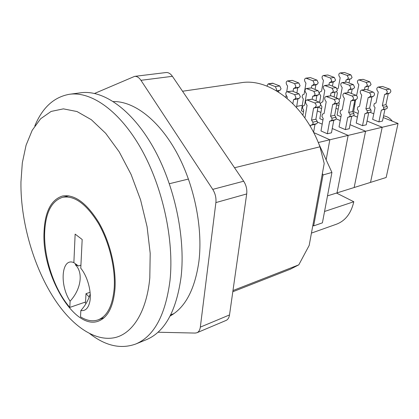 <?xml version="1.0" encoding="UTF-8"?>
<svg xmlns="http://www.w3.org/2000/svg" width="419" height="419" viewBox="0 0 419 419"><rect width="100%" height="100%" fill="white"/><g stroke="black" fill="none" stroke-linecap="round" stroke-linejoin="round"><path stroke-width="0.63" d="M90.08 292.3L86 293.672L89.184 297.045M44.021 232.425C41.795 274.744 74.409 330.9 98.627 321.054C107.893 317.34 113.334 306.666 114.958 289.031C116.424 268.537 109.972 241.836 98.879 222.651C86.613 202.896 74.462 194.023 62.426 196.029C50.966 199.795 44.828 211.93 44.021 232.425M84.821 302.251L86.01 303.581M89.802 333.686C105.551 345.911 120.84 349.362 135.672 344.041L146.268 339.73C164.814 331.995 176.436 310.94 181.139 276.577C185.601 236.85 174.356 184.496 152.966 146.859C131.545 109.17 103.011 89.697 80.883 92.767L69.538 94.265C54.02 96.978 42.439 107.547 34.803 125.962M135.672 344.041C154.045 336.384 165.489 315.198 170.004 280.5C174.252 240.37 162.813 187.345 141.365 149.19C119.886 110.983 91.457 91.216 69.538 94.265M149.803 277.975L150.191 253.265L147.079 226.721L140.585 199.91L131.095 174.451L119.2 151.835L105.677 133.305L91.347 119.719L77.017 111.543L63.41 108.861L51.128 111.428L40.622 118.776L32.205 130.278L26.072 145.225L22.317 162.876L20.95 181.982C20.332 225.013 36.228 275.959 60.682 307.787C77.269 329.386 97.47 341.569 115.136 337.562C132.687 333.398 146.645 311.757 149.803 277.975M232.802 291.755L290.351 269.202L298.794 264.839L232.974 290.545M173.985 313.585L170.716 314.863M298.794 264.839L309.175 245.434L324.201 163.483L319.959 146.807C304.309 104.137 268.82 77.766 240.983 82.758L182.543 91.242M169.391 183.721L188.471 179.044M234.53 167.752L319.959 146.807M90.205 293.855C88.561 299.826 85.439 305.383 80.841 310.537L80.527 316.843C86.785 320.739 92.662 321.74 98.156 319.849C107.259 316.209 112.601 305.729 114.188 288.413C115.613 268.322 109.28 242.156 98.407 223.358C86.387 204.001 74.472 195.306 62.667 197.281C51.453 200.973 45.446 212.857 44.644 232.922C43.827 258.114 54.522 290.074 69.821 307.41L70.088 301.167C81.029 289.482 83.611 272.434 75.242 264.656L78.405 265.965L73.87 262.65C61.541 257.161 59.226 284.82 70.088 301.167M80.841 310.537C85.267 311.197 88.231 308.384 89.729 302.094C91.902 292.567 87.65 276.477 80.773 268.228L82.176 239.495L75.137 234.121L73.87 262.65M86 293.672L85.56 301.994L69.821 307.41M311.437 233.1L336.557 224.17C345.371 220.797 351.117 213.318 353.798 201.738L336.494 193.059M324.552 211.469L353.798 201.738M80.925 265.196L78.405 265.965M318.702 143.591L331.916 172.439L322.405 222.845L313.669 225.883L312.841 225.427M331.916 172.439L323.033 174.959L313.669 225.883M323.033 174.959L322.368 173.492M266.908 86.089L268.186 83.858L272.596 83.187L279.766 85.947L281.049 88.786L280.091 90.274L277.121 91.164M268.186 83.858L275.356 86.639L276.645 89.488L276.179 90.604M287.083 98.334L287.282 97.056L286.235 95.396C285.454 93.573 285.742 92.342 287.104 91.698L292.216 91.059L299.035 93.856L300.36 96.763L299.349 98.271L297.914 98.894L293.52 99.675L292.881 103.645M287.104 91.698L294.636 94.605L295.966 97.527L294.955 99.046L293.52 99.675M304.545 117.524L305.058 117.315L307.069 105.358L305.98 103.655C305.179 101.817 305.477 100.565 306.881 99.9L312.045 99.198L319.378 102.22L320.551 104.053L320.551 105.101L319.477 106.63L317.969 107.254L315.884 119.216L317.183 121.243L317.466 122.678L316.754 123.678L314.983 124.37L310.631 125.302L310.406 126.632M306.881 99.9L314.994 103.037L316.167 104.881L316.172 105.934L315.104 107.474L313.59 108.097L311.521 120.122L312.825 122.159L313.113 123.605L312.401 124.605L310.631 125.302M318.267 142.533L329.842 139.768L313.627 132.524L329.842 139.768L326.16 159.796L329.842 139.768L348.152 135.395L337.007 192.897L386.156 177.499L398.05 123.469L383.217 117.545M317.969 107.254L313.59 108.097M315.884 119.216L311.521 120.122M314.983 124.37L313.58 132.43M297.914 98.894L296.516 107.468M278.729 90.902L278.551 92.054M297.411 101.985L297.301 102.645M286.701 91.84L287.596 86.073L286.596 84.502C285.847 82.737 286.135 81.548 287.46 80.935L292.305 80.38L298.82 82.972L300.083 85.738L299.114 87.199L297.747 87.817L293.551 88.498L293.085 91.415M287.46 80.935L294.62 83.627L295.887 86.408L294.918 87.875L293.551 88.498M302.895 115.246L303.738 110.187L302.518 108.27L302.906 105.939L304.566 105.237L306.478 93.756L305.441 92.143C304.671 90.363 304.969 89.158 306.336 88.524L311.228 87.917L318.031 90.624L319.336 93.453L318.314 94.93L316.874 95.548L312.694 96.286L312.186 99.256M306.336 88.524L313.841 91.337L315.151 94.181L314.13 95.668L312.694 96.286M326.04 96.454L330.989 95.783L338.096 98.612L339.217 99.753L339.442 101.513L338.363 103.011L336.85 103.624L334.697 115.314L335.98 117.283L336.258 118.687L335.54 119.666L333.77 120.347L329.633 121.232L327.349 133.766L320.996 130.958L323.217 118.498L321.949 116.534L322.373 114.162L324.112 113.465L326.197 101.78L325.118 100.125C324.327 98.329 324.636 97.103 326.04 96.454L334.121 99.481L335.284 101.272L335.284 102.304L334.2 103.807L332.691 104.425L330.554 116.173L331.838 118.158L332.115 119.567L331.403 120.546L329.633 121.232M317.482 122.102L322.206 124.15L317.482 122.102M327.496 195.877L337.007 192.897L348.152 135.395L332.267 128.507L348.152 135.395L365.583 131.231L354.149 187.529L365.583 131.231L382.196 127.261L370.516 182.401L382.196 127.261L398.05 123.469M333.77 120.347L331.471 132.813L327.349 133.766M336.85 103.624L332.691 104.425M334.697 115.314L330.554 116.173M316.874 95.548L315.968 100.806M285.847 97.313L286.161 95.275M297.747 87.817L296.909 92.987M303.487 111.679L301.371 110.773L303.325 98.978L302.157 97.156L302.528 94.914L304.11 94.223L305.938 83.177L304.948 81.642C304.21 79.919 304.503 78.756 305.833 78.154L310.484 77.625L316.979 80.134L318.225 82.836L317.251 84.266L315.879 84.874L311.877 85.523L311.458 88.006M305.833 78.154L312.972 80.762L314.224 83.475L313.25 84.91L311.877 85.523M320.435 103.603L321.116 102.54L322.777 101.843L324.762 90.614L323.73 89.043C322.976 87.304 323.279 86.125 324.646 85.502L329.344 84.921L336.117 87.545L337.4 90.305L336.373 91.751L330.952 93.065L330.481 95.679M324.646 85.502L332.126 88.22L333.419 90.996L332.387 92.452L330.952 93.065M344.271 93.17L349.017 92.536L356.276 95.359L357.198 96.38L357.412 98.098L356.328 99.565L354.814 100.167L352.604 111.595L353.872 113.518L354.139 114.885L353.416 115.843L347.707 117.367L345.356 129.618L339.034 126.91L341.323 114.722L340.071 112.805L340.506 110.485L342.25 109.799L344.392 98.376L343.329 96.763C342.548 95.013 342.862 93.814 344.271 93.17L352.311 96.098L353.458 97.847L353.453 98.853L352.363 100.324L350.855 100.932L348.655 112.418L349.928 114.35L350.195 115.723L349.477 116.686L347.707 117.367M317.33 110.915L320.912 112.423L317.33 110.915M336.216 118.865L340.228 120.552L336.216 118.865M350.064 124.694L365.583 131.231L350.064 124.694M296.699 106.368L302.272 105.331M351.651 116.519L349.284 128.717L345.356 129.618M322.944 120.017L319.812 118.671L321.923 106.683L320.598 104.598M354.814 100.167L350.855 100.932M352.604 111.595L348.655 112.418M334.933 92.358L334.084 97.019M315.879 84.874L315.093 89.457M319.362 92.693L319.969 91.908L321.556 91.222L323.447 80.411L322.462 78.913C321.734 77.232 322.038 76.096 323.368 75.499L327.836 74.991L334.304 77.431L335.535 80.066L334.556 81.464L333.184 82.066L329.36 82.69L328.978 84.832M323.368 75.499L330.481 78.028L331.717 80.673L330.738 82.082L329.36 82.69M338.83 99.151L340.155 98.606L342.192 87.623L341.176 86.084C340.427 84.392 340.741 83.24 342.108 82.622L346.618 82.066L353.358 84.607L354.626 87.299L353.589 88.718L348.357 89.991L347.875 92.526M342.108 82.622L349.551 85.256L350.823 87.964L349.792 89.388L348.357 89.991M361.634 90.048L366.19 89.441L373.214 92.086L374.319 93.165L374.523 94.846L373.434 96.281L371.925 96.878L369.663 108.055L370.915 109.93L371.176 111.265L370.448 112.208L364.928 113.68L362.519 125.669L356.229 123.05L358.58 111.119L357.344 109.254L357.784 106.986L359.528 106.306L361.728 95.134L360.675 93.563C359.911 91.855 360.23 90.682 361.634 90.048L369.626 92.877L370.763 94.579L370.747 95.563L369.663 97.004L368.154 97.606L365.897 108.84L367.154 110.721L367.416 112.062L366.693 113.01L364.928 113.68M335.986 108.327L338.18 109.228L335.986 108.327M353.772 115.613L357.402 117.1L353.772 115.613M367.028 121.044L382.196 127.261L367.028 121.044M319.278 102.168L319.655 102.1M368.683 112.873L366.264 124.81L362.519 125.669M340.951 116.686L337.096 115.078L339.275 103.346L338.845 102.692M321.583 108.621L318.728 107.426L318.817 106.903M371.925 96.878L368.154 97.606M369.663 108.055L365.897 108.84M352.154 89.32L351.363 93.447M319.608 102.377L320.745 95.883L319.336 93.442M333.184 82.066L332.45 86.125M337.253 88.776L338.233 88.357L340.176 77.772L339.201 76.305C338.484 74.666 338.793 73.55 340.123 72.964L344.423 72.477L350.86 74.844L352.075 77.415L351.085 78.793L346.063 79.977L345.68 82.035M340.123 72.964L347.204 75.415L348.419 78.002L347.435 79.385L346.063 79.977M356.595 95.579L358.832 84.764L357.826 83.266C357.093 81.611 357.407 80.479 358.774 79.872L363.111 79.343L369.815 81.805L371.061 84.434L370.024 85.827L364.959 87.058L364.472 89.535M358.774 79.872L366.18 82.423L367.432 85.067L366.4 86.466L364.959 87.058M378.189 87.068L382.568 86.487L389.738 89.137L390.639 90.106L390.838 91.745L389.743 93.154L388.245 93.741L385.93 104.682L387.172 106.51L387.423 107.814L386.7 108.736L381.348 110.166L378.891 121.903L372.638 119.368L375.042 107.688L373.816 105.866L374.272 103.645L376.011 102.974L378.257 92.044L377.215 90.509C376.461 88.838 376.786 87.697 378.189 87.068L386.135 89.807L387.256 91.468L387.24 92.426L386.145 93.84L384.642 94.437L382.343 105.426L383.584 107.264L383.841 108.573L383.113 109.5L381.348 110.166M353.73 105.777L354.673 106.154M370.134 112.323L373.785 113.785M384.935 109.396L382.468 121.081L378.891 121.903M358.114 113.476L353.61 111.648L355.631 99.842M338.845 105.661L336.64 104.766M388.245 93.741L384.642 94.437M385.93 104.682L382.343 105.426M368.589 86.419L367.861 90.069M336.467 97.967L337.395 92.918L336.562 91.656M349.713 79.385L349.037 82.978M354.05 104.127L355.04 104.273M383.563 115.911C386.957 116.257 389.874 118.011 392.31 121.18M170.13 316.01C185.36 307.509 194.966 289.23 198.941 261.173C203.016 227.48 194.107 184.035 176.258 151.778C158.361 119.509 133.671 101.136 113.35 101.571M157.994 332.225L195.17 333.074L196.946 332.744C198.789 331.906 199.915 330.036 200.324 327.129L215.885 202.581C216.345 197.894 215.293 193.489 212.732 189.378L140.946 80.312C139.014 77.489 136.903 76.174 134.614 76.373L94.589 93.442M212.732 189.378L243.669 181.207L172.403 76.316L140.946 80.312M200.324 327.129L229.512 314.936L246.697 193.945L215.885 202.581M134.614 76.373L166.029 72.539C168.349 72.34 170.475 73.597 172.403 76.316M243.669 181.207C246.204 185.156 247.21 189.404 246.697 193.945M229.512 314.936C229.062 317.764 227.899 319.603 226.03 320.456L196.946 332.744M280.091 90.274L276.582 90.844M299.349 98.271L294.955 99.046M316.754 123.678L312.401 124.605M319.477 106.63L315.104 107.474M312.045 99.198L307.656 99.989M319.184 102.126L314.8 102.943M317.183 121.243L312.825 122.159M292.216 91.059L287.811 91.787M299.035 93.856L294.636 94.605M273.24 83.271L268.825 83.941M279.766 85.947L275.356 86.639M299.114 87.199L294.918 87.875M318.314 94.93L314.13 95.668M335.54 119.666L331.403 120.546M338.363 103.011L334.2 103.807M330.989 95.783L326.815 96.538M338.096 98.612L333.927 99.387M335.98 117.283L331.838 118.158M311.228 87.917L307.038 88.608M318.031 90.624L313.841 91.337M292.305 80.38L288.099 81.019M298.82 82.972L294.62 83.627M317.251 84.266L313.25 84.91M336.373 91.751L332.387 92.452M353.416 115.843L349.477 116.686M356.328 99.565L352.363 100.324M349.017 92.536L345.041 93.254M356.082 95.27L352.117 96.009M353.872 113.518L349.928 114.35M329.344 84.921L325.348 85.581M336.117 87.545L332.126 88.22M310.484 77.625L306.472 78.233M316.979 80.134L312.972 80.762M334.556 81.464L330.738 82.082M353.589 88.718L349.792 89.388M370.448 112.208L366.693 113.01M373.434 96.281L369.663 97.004M366.19 89.441L362.404 90.122M373.214 92.086L369.438 92.793M370.915 109.93L367.154 110.721M346.618 82.066L342.805 82.695M353.358 84.607L349.551 85.256M327.836 74.991L324.007 75.572M334.304 77.431L330.481 78.028M351.085 78.793L347.435 79.385M370.024 85.827L366.4 86.466M386.7 108.736L383.113 109.5M389.743 93.154L386.145 93.84M382.568 86.487L378.954 87.142M389.55 89.053L385.946 89.724M387.172 106.51L383.584 107.264M363.111 79.343L359.471 79.945M369.815 81.805L366.18 82.423M344.423 72.477L340.757 73.032M350.86 74.844L347.204 75.415M68.889 195.835L62.667 197.281M104.195 317.633L98.156 319.849"/></g></svg>
